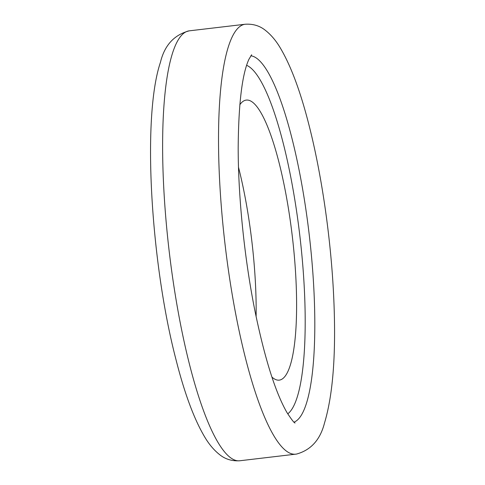 <?xml version="1.0" encoding="UTF-8"?>
<svg xmlns="http://www.w3.org/2000/svg" width="485" height="485" viewBox="0 0 485 485"><rect width="100%" height="100%" fill="white"/><g stroke="black" fill="none" stroke-linecap="round" stroke-linejoin="round"><path stroke-width="0.73" d="M256.116 316.62A140.983 29.785 83.3 0 0 238.499 167.252M271.921 377.075A140.983 29.785 83.3 0 0 279.281 380.131A140.983 29.785 83.3 0 0 279.457 380.107A140.983 29.785 83.3 0 0 292.291 236.201A140.983 29.785 83.3 0 0 246.253 100.098A140.983 29.785 83.3 0 0 239.802 104.778M239.929 460.75C232.03 461.277 225.222 459.21 219.505 454.542C213.861 450.044 208.889 444.121 204.591 436.791C193.951 418.81 184.373 392.892 175.843 359.039C151.09 263.907 141.717 117.673 160.426 62.371C164.512 45.354 174.115 34.841 189.223 30.846A216.443 45.723 83.3 0 0 169.168 251.151A216.443 45.723 83.3 0 0 239.929 460.75L296.535 454.063C310.927 450.086 320.245 439.743 324.501 423.029C333.534 392.911 336.493 348.673 333.365 290.315C330.479 236.753 321.961 177.571 310.297 130.313C301.464 94.169 291.449 66.688 280.263 47.882C275.995 40.655 271.054 34.823 265.447 30.379C259.748 25.766 252.976 23.723 245.125 24.25A216.443 45.723 83.3 0 0 225.07 244.561A216.443 45.723 83.3 0 0 295.832 454.154M294.031 422.144A184.67 39.012 83.3 0 0 309.218 234.631A184.67 39.012 83.3 0 0 250.824 55.805M287.738 413.85A176.728 37.333 83.3 0 0 299.839 235.734A176.728 37.333 83.3 0 0 246.629 65.329M189.223 30.846L245.125 24.25M251.654 54.75L248.932 59.279C242.148 73.981 238.559 103.457 238.177 147.701C238.196 197.813 244.628 260.002 255.231 312.291C264.986 359.246 275.541 392.632 286.902 412.444C291.63 419.701 294.365 423.211 295.086 422.975L295.05 422.956"/></g></svg>
